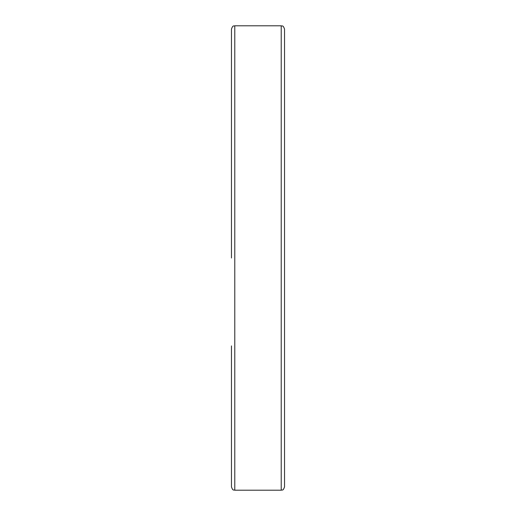 <?xml version="1.0" encoding="UTF-8"?>
<svg xmlns="http://www.w3.org/2000/svg" width="516" height="516" viewBox="0 0 516 516"><rect width="100%" height="100%" fill="white"/><g stroke="black" fill="none" stroke-linecap="round" stroke-linejoin="round"><path stroke-width="0.77" d="M281.22 25.8C282.2 26.439 282.962 24.581 284.535 29.115L284.535 486.885C282.962 491.419 282.2 489.561 281.22 490.2L281.22 25.8L234.78 25.8L234.78 490.2C233.8 489.561 233.039 491.419 231.465 486.885L231.465 345.907M231.465 423.855L231.465 457.028M231.465 58.972L231.465 92.145M231.465 258L231.465 29.115C233.039 24.581 233.8 26.439 234.78 25.8M281.22 490.2L234.78 490.2"/></g></svg>
